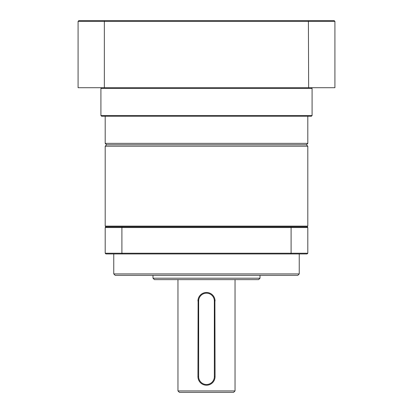 <?xml version="1.0" encoding="UTF-8"?>
<svg xmlns="http://www.w3.org/2000/svg" width="413" height="413" viewBox="0 0 413 413"><rect width="100%" height="100%" fill="white"/><g stroke="black" fill="none" stroke-linecap="round" stroke-linejoin="round"><path stroke-width="0.62" d="M101.624 87.711L100.911 88.428L312.089 88.428L311.376 87.711M312.089 115.537L311.376 116.249L101.624 116.249L100.911 115.537L312.089 115.537L312.089 88.428M290.84 226.835L291.098 227.548L307.809 227.548L307.096 226.835L105.904 226.835L105.191 226.118L307.809 226.118L307.809 146.212L105.191 146.212L106.621 144.787L306.379 144.787L106.621 144.787L105.191 143.363L307.809 143.363L307.809 116.249M105.191 226.118L105.191 146.212M307.096 226.835L307.809 226.118M307.809 143.363L306.379 144.787L307.809 146.212M299.244 273.922L297.819 275.347L115.181 275.347L113.756 273.922L299.244 273.922L299.244 253.943M113.756 273.922L113.756 253.943M260.009 278.202L258.579 279.627L154.421 279.627L152.991 278.202L260.009 278.202L260.009 275.347M152.991 278.202L152.991 275.347M214.894 299.348L215.059 376.656A8.559 8.559 0 0 1 206.5 385.215A8.559 8.559 0 0 1 197.941 376.656L198.106 299.353M235.038 390.925L233.608 392.35L179.392 392.35L177.962 390.925L235.038 390.925L235.038 279.627M177.962 390.925L177.962 279.627M122.16 226.835L121.902 227.548L291.098 227.548L291.098 253.231L307.809 253.231L307.809 227.548M105.904 226.835L105.191 227.548L121.902 227.548L121.902 253.231L291.098 253.231L290.84 253.943L307.096 253.943L307.809 253.231M105.191 227.548L105.191 253.231L121.902 253.231L122.16 253.943L290.84 253.943M105.191 253.231L105.904 253.943L122.16 253.943M198.653 301.031L197.941 301.031A8.559 8.559 0 0 1 206.5 292.471A8.559 8.559 0 0 1 215.059 301.031L214.347 301.031L214.347 376.656A7.847 7.847 0 0 1 206.5 384.503A7.847 7.847 0 0 1 198.653 376.656L198.653 301.031A7.847 7.847 0 0 1 206.5 293.184A7.847 7.847 0 0 1 214.347 301.031M308.65 87.711L308.397 20.65L104.603 20.65L104.35 21.362L78.083 21.362L78.083 87.711L334.917 87.711L334.917 21.362L104.35 21.362L104.35 87.711M104.603 20.65L78.795 20.65L78.083 21.362M308.397 20.65L334.205 20.65L334.917 21.362M215.059 376.656L214.347 376.656M198.653 376.656L197.941 376.656M100.911 115.537L100.911 88.428M105.191 143.363L105.191 116.249"/></g></svg>
